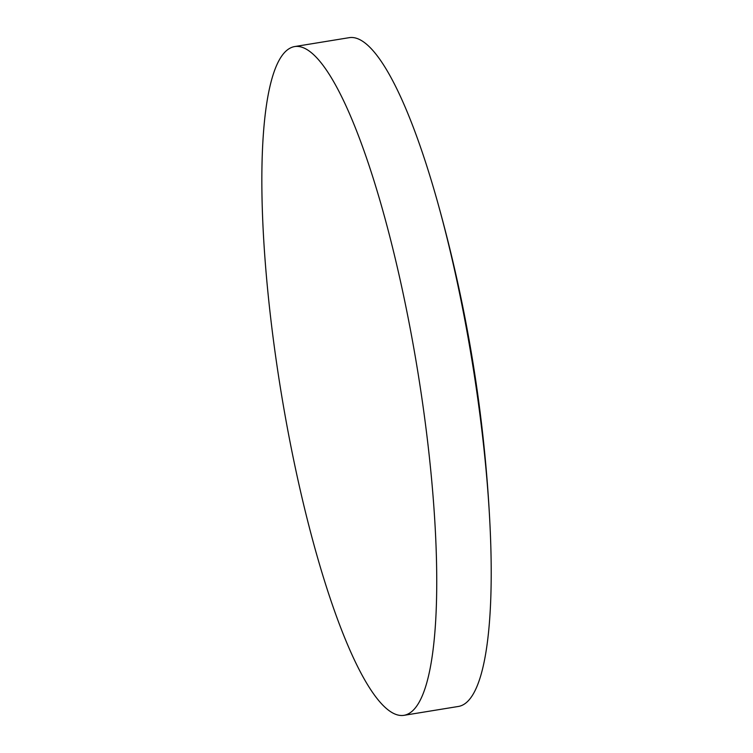 <?xml version="1.0" encoding="UTF-8"?>
<svg xmlns="http://www.w3.org/2000/svg" width="753" height="753" viewBox="0 0 753 753"><rect width="100%" height="100%" fill="white"/><g stroke="black" fill="none" stroke-linecap="round" stroke-linejoin="round"><path stroke-width="1.13" d="M294.752 46.545L349.317 37.65A338.822 69.097 80.7 0 1 436.486 198.161A338.822 69.097 80.7 0 1 490.052 526.554A338.822 69.097 80.7 0 1 462.587 705.09A338.822 69.097 80.7 0 1 458.398 706.455L403.843 715.35A338.822 69.097 80.7 0 1 282.846 402.591A338.822 69.097 80.7 0 1 290.573 47.91A338.822 69.097 80.7 0 1 294.752 46.545A338.822 69.097 80.7 0 1 415.741 359.313A338.822 69.097 80.7 0 1 408.022 713.985A338.822 69.097 80.7 0 1 403.843 715.35M436.486 198.161C466.879 305.586 484.734 415.044 490.052 526.554"/></g></svg>
